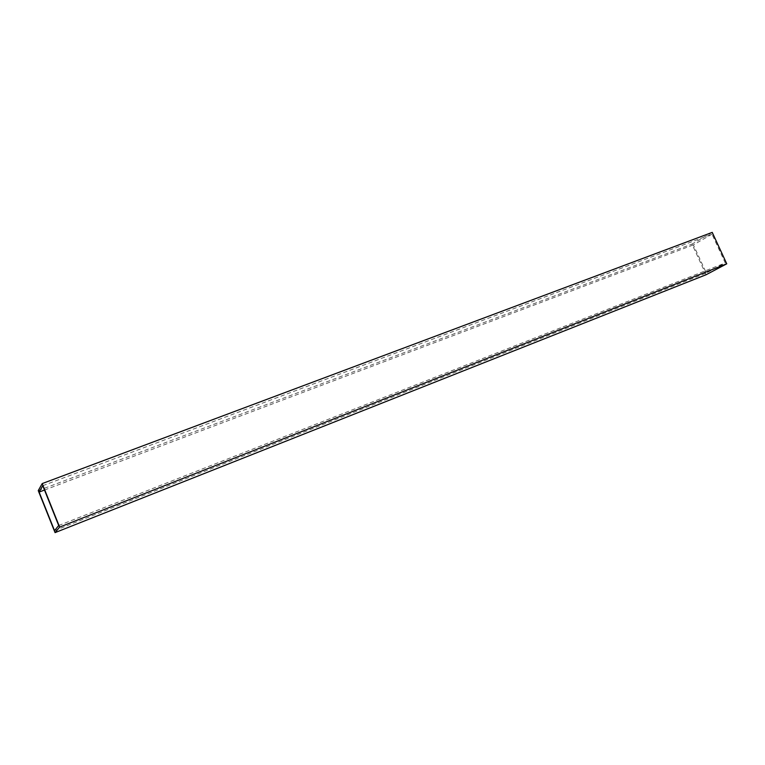 <?xml version="1.0" encoding="UTF-8"?>
<svg xmlns="http://www.w3.org/2000/svg" width="765" height="765" viewBox="0 0 765 765"><rect width="100%" height="100%" fill="white"/><g stroke="black" fill="none" stroke-linecap="round" stroke-linejoin="round"><path stroke-width="0.57" stroke-dasharray="3.83 2.87" d="M712.234 232.378L691.981 244.092L706.076 274.75M711.966 234.176L693.386 244.896L706.325 273.019L725.258 262.969L711.966 234.176L42.754 485.699M38.25 490.614L691.981 244.092M44.494 490.04L693.386 244.896M54.535 530.642L706.325 273.019M58.704 525.517L725.258 262.969"/><path stroke-width="1.15" d="M42.199 483.585L38.25 490.614L55.061 532.622L59.632 527.095L42.199 483.585L712.234 232.378L726.75 263.81L706.076 274.75L55.061 532.622M39.111 492.077L54.535 530.642L58.704 525.517L42.754 485.699L39.111 492.077L44.494 490.04M59.632 527.095L726.75 263.81"/></g></svg>
